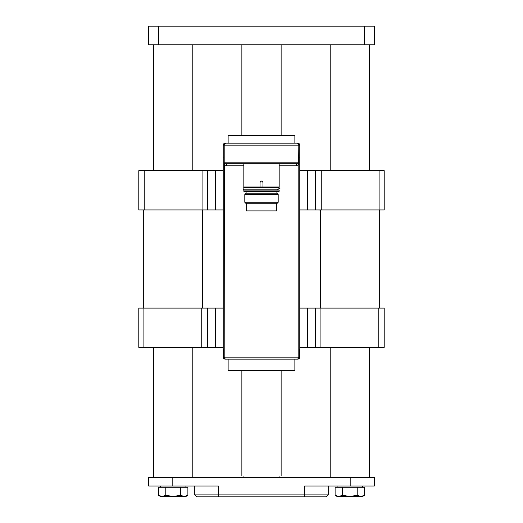 <?xml version="1.0" encoding="UTF-8"?>
<svg xmlns="http://www.w3.org/2000/svg" width="523" height="523" viewBox="0 0 523 523"><rect width="100%" height="100%" fill="white"/><g stroke="black" fill="none" stroke-linecap="round" stroke-linejoin="round"><path stroke-width="0.78" d="M246.248 203.251L246.248 210.913L276.752 210.913L276.752 203.251M244.81 202.27L245.79 203.251L277.21 203.251L278.19 202.27L278.19 194.517L244.81 194.517L244.81 202.27L278.19 202.27M278.19 194.517L276.909 193.242L246.091 193.242L244.81 194.517M246.091 193.242L246.091 191.274M243.829 191.274L279.171 191.274L279.171 190.097L243.829 190.097L243.829 191.274M277.55 189.117L279.955 188.528L278.681 187.254L244.319 187.254C242.646 188.332 242.646 189.182 244.319 189.803L278.681 189.803M262.971 186.959L260.029 186.959L260.029 182.54C261.01 180.638 261.99 180.638 262.971 182.54L262.971 186.959L279.171 186.959L279.171 163.791M262.539 181.501A1.471 1.471 0 0 0 261.5 181.069M243.829 163.791L243.829 186.959L260.029 186.959M223.256 349.325L223.354 357.176L298.803 357.176L298.803 162.81A0.981 0.981 0 0 1 297.822 163.791L298.803 162.81A0.981 0.981 0 0 1 297.822 163.791L225.178 163.791A1.961 1.817 -90 0 1 226.995 165.752C225.119 165.399 224.184 164.418 224.197 162.81L224.439 163.451M298.803 157.9L299.784 157.9L299.784 145.139A1.961 1.961 0 0 0 297.822 143.178L296.842 143.178A1.961 1.961 0 0 1 298.803 145.139C298.149 143.537 297.541 142.884 296.979 143.178A11.781 7.989 94.1 0 0 297.822 143.178L299.784 145.139L299.784 157.9L298.803 157.9L298.803 145.139L299.784 145.139M299.784 349.325L299.784 357.176A1.961 1.961 0 0 1 297.822 359.138L296.842 359.138A1.961 1.961 0 0 0 298.803 357.176L299.646 357.176L299.646 349.325L298.803 349.325L299.784 349.325L299.784 157.9M223.354 349.325L224.197 349.325L223.216 349.325L223.216 157.9L224.197 157.9L223.216 157.9L223.216 145.139L224.197 145.139A1.961 1.961 0 0 1 226.158 143.178L225.178 143.178A11.781 7.989 -94.1 0 0 226.021 143.178L224.851 143.675M224.36 163.353L224.197 357.176A1.961 1.961 0 0 0 226.158 359.138L225.178 359.138A1.961 1.961 0 0 1 223.216 357.176L223.216 349.325M296.842 359.138A1.961 1.961 0 0 0 298.803 357.176A1.961 1.961 0 0 1 296.842 359.138L226.158 359.138M296.979 143.178L296.842 143.178A1.961 1.961 0 0 1 298.803 145.139L224.197 145.139L224.197 162.81A0.981 0.981 0 0 0 225.178 163.791M296.842 143.178L226.021 143.178M225.178 143.178A1.961 1.961 0 0 0 223.216 145.139L225.178 143.178L228.126 143.178L228.126 135.817L228.616 135.32L294.384 135.32L294.874 135.817L294.874 143.178M294.874 370.428L294.384 370.918L228.616 370.918L228.126 370.428L294.874 370.428L294.874 359.138M225.178 359.138L225.178 359.138A1.961 1.824 90 0 1 223.354 357.176L225.178 359.138L228.126 359.138L228.126 370.428M299.784 357.176L297.822 359.138A1.961 1.824 90 0 0 299.646 357.176L299.784 357.176M297.822 163.791A1.961 1.817 -90 0 0 296.005 165.752L279.171 165.752M224.197 162.81L298.803 162.81C298.816 164.418 297.881 165.399 296.005 165.752M298.64 163.353L298.803 145.139M320.926 308.093L320.926 347.357L315.493 347.357L315.493 308.093L384.209 308.093L384.209 347.357L378.77 347.357L378.77 308.093M320.926 347.357L378.77 347.357M307.635 308.093L299.784 308.093L299.784 347.357L307.635 347.357L307.635 308.093L315.493 308.093M315.493 347.357L307.635 347.357M202.074 209.926L202.074 170.661L207.507 170.661L207.507 209.926L138.791 209.926L138.791 170.661L144.23 170.661L144.23 209.926M202.074 170.661L144.23 170.661M215.365 209.926L223.216 209.926L223.216 170.661L215.365 170.661L215.365 209.926L207.507 209.926M207.507 170.661L215.365 170.661M384.209 209.926L379.103 209.926L379.103 170.661L384.209 170.661L384.209 209.926M321.259 209.926L315.493 209.926L315.493 170.661L321.259 170.661L321.259 209.926L379.103 209.926M315.493 209.926L307.635 209.926L307.635 170.661L315.493 170.661M307.635 170.661L299.784 170.661L299.784 209.926L307.635 209.926M321.259 170.661L379.103 170.661M138.791 308.093L143.897 308.093L143.897 347.357L138.791 347.357L138.791 308.093M201.741 308.093L207.507 308.093L207.507 347.357L201.741 347.357L201.741 308.093L143.897 308.093M207.507 308.093L215.365 308.093L215.365 347.357L207.507 347.357M215.365 347.357L223.216 347.357L223.216 308.093L215.365 308.093M201.741 347.357L143.897 347.357M320.396 210.05L318.435 209.926M279.171 477.218L279.171 476.728C281.766 475.459 281.766 475.459 279.171 476.728M243.829 476.728C241.234 475.459 241.234 475.459 243.829 476.728L243.829 477.218M374.39 44.801L364.57 44.801L364.57 26.15L374.39 26.15L374.39 44.801M158.43 44.801L148.61 44.801L148.61 26.15L158.43 26.15L158.43 44.801L364.57 44.801M158.43 26.15L364.57 26.15M336.936 496.15L338.799 496.458L335.112 495.32L335.112 487.227L364.583 487.227L364.583 495.32L360.903 496.458L362.609 496.458L364.583 495.32L360.903 496.458L357.216 495.32L349.848 496.458L360.903 496.458M338.799 496.458L349.848 496.458L342.48 495.32L338.799 496.458L337.087 496.458L335.112 495.32M357.216 487.227L357.216 495.32M342.48 487.227L342.48 495.32M158.417 495.32L160.391 496.458L162.097 496.458L158.417 495.32L158.417 487.227L187.888 487.227L187.888 495.32L184.201 496.458L185.913 496.458L187.888 495.32M173.152 496.458L184.201 496.458L180.52 495.32L173.152 496.458L165.784 495.32L162.097 496.458L173.152 496.458M165.784 487.227L165.784 495.32M180.52 487.227L180.52 495.32M148.61 477.218L172.172 477.218L172.172 486.05L148.61 486.05L148.61 477.218M350.828 477.218L374.39 477.218L374.39 486.05L350.828 486.05L350.828 477.218L172.172 477.218M194.746 494.889L328.254 494.889L328.254 486.05L328.254 494.889L326.287 496.85L196.713 496.85L194.746 494.889L194.746 486.05M350.828 486.05L304.693 486.05L304.693 496.85M218.307 496.85L218.307 486.05L172.172 486.05M243.829 165.752L226.995 165.752M294.874 135.817L228.126 135.817M276.909 193.242L276.909 191.274M143.701 209.926L143.701 308.093M202.604 209.926L202.604 308.093M379.299 308.093L379.299 209.926M320.396 308.093L320.396 209.926M281.132 475.767L281.132 370.918M281.132 135.32L281.132 44.801M241.868 475.767L241.868 370.918M241.868 135.32L241.868 44.801M153.52 44.801L153.52 170.661M153.52 347.357L153.52 477.218M192.784 44.801L192.784 170.661M192.784 347.357L192.784 477.218M330.216 44.801L330.216 170.661M330.216 347.357L330.216 477.218M369.48 44.801L369.48 170.661M369.48 347.357L369.48 477.218M337.087 486.05L337.087 487.227M362.609 486.05L362.609 487.227M160.391 486.05L160.391 487.227M185.913 486.05L185.913 487.227"/></g></svg>
